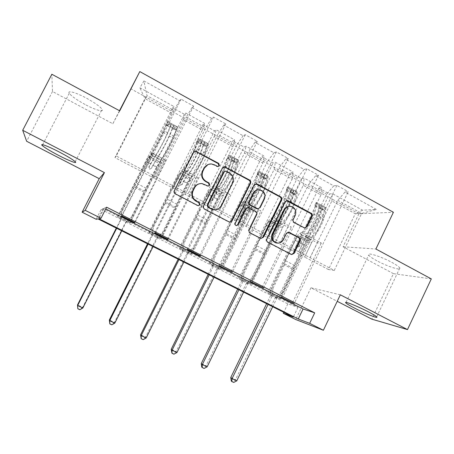 <?xml version="1.0" encoding="UTF-8"?>
<svg xmlns="http://www.w3.org/2000/svg" width="454" height="454" viewBox="0 0 454 454"><rect width="100%" height="100%" fill="white"/><g stroke="black" fill="none" stroke-linecap="round" stroke-linejoin="round"><path stroke-width="0.34" stroke-dasharray="2.27 1.7" d="M376.894 260.772C372.24 258.252 369.499 256.328 368.682 255.006C366.611 251.976 381.002 256.465 391.734 262.333C396.37 264.858 399.072 266.765 399.826 268.042C401.682 271.072 387.177 266.385 376.894 260.772M85.04 104.46C76.749 99.914 71.488 96.191 69.252 93.291C66.903 89.949 75.875 92.423 86.453 98.172C94.829 102.808 100.039 106.508 102.088 109.278C104.318 112.626 95.249 109.987 85.04 104.46M431.3 278.898L393.431 273.654L371.86 319.162M119.725 110.855L112.83 123.749L52.494 91.515L51.852 74.252M52.494 91.515L26.655 141.279M393.431 273.654L343.088 246.76L358.921 213.806L393.408 212.273M358.921 213.806L130.712 88.757M280.822 297.001L309.895 236.988L306.047 236.84L298.794 251.794L334.275 270.448L328.446 269.534L355.278 213.738L331.857 200.918L304.679 257.077L311.665 242.487L307.943 242.26L280.441 299.027L267.843 292.938L318.799 188.098L321.568 187.684L304.14 178.099L301.535 178.615L290.651 172.639L293.142 172.055L275.385 162.294L273.064 162.986L261.975 156.891L264.183 156.136L246.091 146.188L244.065 147.056L232.766 140.853L234.678 139.911L216.24 129.776L214.521 130.831L203.006 124.51L204.606 123.38L185.817 113.046L184.409 114.294L172.673 107.853L173.956 106.525L139.872 87.787L143.918 80.948L146.977 95.686L173.922 110.47L143.646 170.381L116.269 156.011L146.977 95.686L144.968 98.632L139.872 87.787M318.799 188.098L329.49 193.966L332.362 193.62L362.536 210.208L376.434 209.436L345.017 192.07L348.229 191.679L294.26 303.476M143.918 80.948L179.608 100.669L181.05 99.176L193.597 106.123L192.019 107.524L211.678 118.392L213.476 117.121L225.774 123.925L223.839 125.111L243.106 135.757L245.251 134.702L257.304 141.37L255.034 142.346L273.921 152.788L276.401 151.937L288.216 158.474L285.611 159.246L304.14 169.484L306.932 168.831L318.515 175.238L315.604 175.817L333.769 185.856L336.868 185.397L348.229 191.679M106.628 207.2L104.267 208.165L105.754 208.919M101.185 209.413L287.819 303.896L298.011 307.29L103.24 208.579L101.185 209.413L96.186 219.271M117.575 216.83L130.202 222.914L117.575 216.83L172.673 107.853M148.776 232.635L161.403 238.719L148.776 232.635L203.006 124.51M179.387 248.139L192.008 254.229L179.387 248.139L232.766 140.853M209.425 263.354L222.046 269.443L209.425 263.354L261.975 156.891M238.906 278.285L251.516 284.369L238.906 278.285L290.651 172.639M267.843 292.938L280.441 299.027M275.669 241.868L303.272 185.272L320.927 194.936L293.585 251.261L275.601 241.863L282.768 227.165L279.443 227.165L251.516 284.369M298.726 251.783L326.63 194.238L308.624 184.358L280.441 242.192L298.794 251.794M320.927 194.936L321.568 187.684M303.272 185.272L304.14 178.099M333.769 185.856L326.63 194.238M315.604 175.817L308.624 184.358M246.102 226.37L274.148 169.331L292.138 179.177L264.359 235.944L246.045 226.37L253.326 211.558L250.404 211.791L222.046 269.443M268.91 236.137L297.262 178.127L278.909 168.059L250.273 226.353L280.441 242.192M292.138 179.177L293.142 172.055M274.148 169.331L275.385 162.294M304.14 169.484L297.262 178.127M285.611 159.246L278.909 168.059M215.968 210.571L244.462 153.083L262.798 163.122L234.582 220.332L215.922 210.577L223.323 195.651L220.826 196.122L192.008 254.229M238.509 220.179L267.327 161.709L248.61 151.443L219.509 210.202L250.273 226.353M262.798 163.122L264.183 156.136M244.462 153.083L246.091 146.188M273.921 152.788L267.327 161.709M255.034 142.346L248.61 151.443M185.249 194.471L214.209 136.523L232.896 146.756L204.226 204.419L185.209 194.482L192.734 179.432L190.674 180.159L161.403 238.719M207.512 203.908L236.801 144.962L217.716 134.492L188.132 193.733L219.509 210.202M232.896 146.756L234.678 139.911M214.209 136.523L216.24 129.776M243.106 135.757L236.801 144.962M223.839 125.111L217.716 134.492M153.929 178.053L183.359 119.646L202.416 130.071L173.275 188.194L153.9 178.07L161.545 162.895L159.95 163.883L130.202 222.914M175.897 187.309L205.673 127.886L186.208 117.211L156.125 176.935L188.132 193.733M202.416 130.071L204.606 123.38M183.359 119.646L185.817 113.046M211.678 118.392L205.673 127.886M192.019 107.524L186.208 117.211M171.334 113.063L141.722 171.652L114.947 157.617L144.968 98.632L171.334 113.063L173.956 106.525M179.608 100.669L173.922 110.47M340.341 294.811L310.967 287.785L337.231 301.32M310.967 287.785L295.685 319.508M287.819 303.896L283.756 312.301M112.83 123.749L119.487 110.725M114.947 157.617L116.269 156.011M328.446 269.534L304.679 257.077M334.275 270.448L361.651 213.448L355.278 213.738L362.536 210.208M310.042 257.724L337.776 200.35L361.651 213.448L376.434 209.436M293.585 251.261L304.606 257.066M264.359 235.944L275.601 241.863M234.582 220.332L246.045 226.37M204.226 204.419L215.922 210.577M173.275 188.194L185.209 194.482M141.722 171.652L153.9 178.07M121.473 216.161L153.072 153.611L151.545 154.791L143.646 170.381M143.674 170.363L156.125 176.935M331.857 200.918L332.362 193.62M345.017 192.07L337.776 200.35M104.267 208.165L98.915 218.709M103.24 208.579L98.002 218.896M298.011 307.29L293.284 317.091M141.693 171.669L149.389 156.454L147.97 157.544L159.95 163.883M149.389 156.454L161.545 162.895M147.97 157.544L118.034 216.751M129.645 222.948L184.409 114.294M181.05 99.176L121.995 216.07M134.452 222.392L165.704 160.33L163.979 161.397L156.159 176.918M193.597 106.123L134.934 222.636M151.545 154.791L163.979 161.397M153.072 153.611L165.704 160.33M154.638 232.987L185.709 170.965L183.671 171.856L195.861 178.326L188.172 193.722M183.671 171.856L175.936 187.298M185.709 170.965L198.08 177.542L195.861 178.326M225.774 123.925L168.099 239.468M167.356 239.088L198.08 177.542M213.476 117.121L155.427 233.033M173.241 188.206L180.811 173.11L178.927 173.939L149.474 232.675M160.62 238.634L214.521 130.831M178.927 173.939L190.674 180.159M180.811 173.11L192.734 179.432M187.139 249.473L217.687 187.967L215.173 188.58L227.119 194.925L219.56 210.196M215.173 188.58L207.557 203.897M217.687 187.967L229.815 194.414L227.119 194.925M257.304 141.37L200.6 255.954M199.601 255.449L229.815 194.414M245.251 134.702L188.177 249.655M204.181 204.425L211.626 189.449L209.294 190.022L180.306 248.298M191.009 254.024L244.065 147.056M209.294 190.022L220.826 196.122M211.626 189.449L223.323 195.651M218.993 265.63L249.03 204.629L246.057 204.981L257.776 211.201L250.33 226.353M246.057 204.981L238.566 220.179M249.03 204.629L260.925 210.951L257.776 211.201M288.216 158.474L232.442 272.111M231.205 271.486L260.925 210.951M276.401 151.937L220.269 265.936M234.525 220.332L241.857 205.475L239.093 205.798L210.56 263.621M220.831 269.131L273.064 162.986M239.093 205.798L250.404 211.791M241.857 205.475L253.326 211.558M250.211 281.469L279.766 220.967L276.338 221.064L287.836 227.165L280.51 242.192M276.338 221.064L268.972 236.137M279.766 220.967L291.423 227.165L287.836 227.165M318.515 175.238L263.655 287.95M262.191 287.206L291.423 227.165M306.932 168.831L251.726 281.894M264.302 235.938L271.515 221.2L268.337 221.285L240.245 278.66M250.097 283.954L301.535 178.615M268.337 221.285L279.443 227.165M271.515 221.2L282.768 227.165M306.047 236.84L317.323 242.828L310.116 257.736M309.895 236.988L321.33 243.066L317.323 242.828M292.569 302.619L321.33 243.066M336.868 185.397L282.558 297.54M293.517 251.255L300.616 236.625L297.041 236.489L269.381 293.42M278.83 298.505L329.49 193.966M297.041 236.489L307.943 242.26M300.616 236.625L311.665 242.487M343.088 246.76L375.889 249.008M218.329 166.51L216.768 166.544L213.942 165.018L210.9 164.149L207.955 164.592M198.88 183.915L201.587 183.711L207.064 186.032L208.471 186.078M194.295 151.659L193.126 152.748L174.069 190.776C173.553 192.133 173.899 193.205 175.113 194L197.32 205.605L198.534 205.719M223.482 167.066L221.949 168.275L203.182 206.02C202.671 207.364 203.012 208.426 204.204 209.209L228.402 221.853L229.781 222.085M215.338 209.771C217.801 209.339 219.628 208 220.82 205.753L232 183.183C233.611 178.933 232.539 175.545 228.788 173.014L224.872 171.243M247.436 207.699L255.108 211.519C256.26 212.29 256.584 213.335 256.09 214.657L248.639 229.82C248.145 231.143 248.474 232.187 249.626 232.947L260.273 238.429M255.318 184.001L253.474 185.249L234.712 223.311C234.338 224.469 234.707 225.252 235.819 225.661L236.426 225.666M258.076 208.812L259.552 207.609L263.791 198.971C265.221 194.272 263.638 191.248 259.047 189.908L257.668 189.92M289.147 206.343L290.061 206.394C294.442 207.784 295.934 210.758 294.533 215.315L292.558 219.367C292.07 220.678 292.387 221.705 293.517 222.466L303.351 227.715L304.725 227.925M277.292 243.077C279.698 242.998 281.486 241.863 282.666 239.672L283.387 239.712M288.074 232.215L285.702 233.447L282.666 239.672M286.457 200.645L284.374 201.894L266.226 239.025C265.732 240.342 266.055 241.38 267.196 242.135L290.447 254.285L291.553 254.524M174.96 126.638L173.666 129.208L176.356 129.691L177.662 127.109L174.96 126.638L169.024 123.414L167.713 121.695L162.884 132.562C160.2 138.725 154.161 149.962 152.011 152.822L155.83 154.854L148.736 167.163L149.326 168.979L149.865 169.126L151.12 168.417L158.236 156.131L162.044 158.157L156.494 167.197L131.444 216.887L132.012 216.808L144.349 192.326L134.293 187.116L146.931 161.703L150.841 155.257C153.412 151.852 160.733 138.232 163.968 130.797L167.827 121.649L171.714 123.766L167.821 132.88C164.626 140.326 157.294 153.917 154.666 157.288L150.841 155.257M177.662 127.109L174.092 136.268C170.959 143.736 163.599 157.277 160.892 160.591L157.078 158.565L151.488 168.184L150.229 168.899L149.689 168.746L149.094 166.924L154.666 157.288M152.011 152.822L146.58 161.959L121.4 211.774L120.582 219.662L116.315 228.101M134.293 187.116L121.888 211.66L121.4 211.774M176.356 129.691L172.974 138.005C170.381 144.196 164.308 155.37 162.044 158.157M160.892 160.591L156.885 166.958L144.349 192.326M173.666 129.208L167.725 125.985L169.024 123.414M166.402 124.288L167.725 125.985M155.83 154.854C158.02 152.022 164.076 140.808 166.726 134.634L170.188 126.632L170.835 126.649L172.582 127.932L169.149 135.939C166.516 142.119 160.461 153.321 158.236 156.131M82.844 307.994L82.645 307.375L125.61 222.205L131.444 216.887M77.759 308.504L79.819 309.48L82.645 307.375L77.503 304.935M157.078 158.565C159.734 155.223 167.083 141.648 170.25 134.191L174.03 125.066L171.714 123.766M121.888 211.66L121.065 219.605L116.678 228.288M121.757 230.842L126.133 222.171L132.012 216.808M205.463 143.226L204.186 145.774L207.024 146.341L208.307 143.776L205.463 143.226L199.641 140.059L198.546 138.47L194.159 149.44C191.753 155.682 185.612 166.726 183.11 169.353L186.855 171.351L185.499 172.809C184.29 174.222 182.792 176.668 181.021 180.142L179.426 183.331L180.005 185.124L181.765 184.557L183.359 181.379C185.13 177.906 186.628 175.465 187.848 174.058L189.216 172.605L192.95 174.591L191.56 176.033C190.322 177.423 188.813 179.858 187.048 183.325L162.39 232.624L163.185 232.669L175.329 208.386L165.466 203.273L177.786 177.996L181.992 171.788C184.994 168.661 192.434 155.279 195.333 147.749L198.71 138.447L202.518 140.524L199.113 149.792C196.253 157.334 188.796 170.687 185.743 173.78L181.992 171.788M208.307 143.776L208.108 145.598L205.259 153.112C202.461 160.671 194.987 173.978 191.849 177.02L188.109 175.04L186.747 176.481L182.253 184.392L180.488 184.96L179.903 183.155L184.398 175.233L185.743 173.78M183.11 169.353L181.776 170.835C180.578 172.259 179.092 174.711 177.321 178.189L152.538 227.613L151.721 235.422L147.527 243.798M165.466 203.273L153.259 227.619L152.538 227.613M207.024 146.341L204.056 154.786C201.735 161.051 195.566 172.032 192.95 174.591M191.849 177.02L190.464 178.45L187.553 183.155L176.981 204.3L175.329 208.386M204.186 145.774L198.364 142.613L199.641 140.059M197.257 141.041L198.364 142.613M186.855 171.351C189.403 168.746 195.555 157.725 197.927 151.477L201.043 143.385L201.627 143.368L203.392 144.661L200.299 152.76C197.95 159.013 191.792 170.017 189.216 172.605M114.817 323.135L114.38 322.402L156.658 237.919L162.39 232.624M109.652 323.583L111.678 324.536L114.38 322.402L109.34 320.013M188.109 175.04C191.196 171.964 198.659 158.628 201.497 151.08L204.816 141.813L202.518 140.524L201.156 143.226M153.259 227.619L152.442 235.484L148.123 244.099M153.106 246.601L157.413 238.004L163.185 232.669M111.678 324.536L111.843 324.837M224.514 166.873C222.142 173.297 216.325 183.263 213.618 185.578L217.29 187.53L215.769 188.887C214.419 190.203 212.869 192.587 211.116 196.032L209.544 199.192L210.111 200.963L211.836 200.401L213.403 197.24C215.156 193.801 216.711 191.423 218.073 190.107L219.611 188.762L223.272 190.708L221.711 192.042C220.338 193.347 218.777 195.714 217.023 199.153L192.757 248.071L193.773 248.224L205.719 224.134L196.043 219.117L196.361 218.022L208.063 193.983L211.048 189.363L212.551 188.007C215.962 185.141 223.521 171.992 226.092 164.376L228.742 156.812L229.003 154.933L232.737 156.965L229.798 166.38C227.261 174.007 219.696 187.127 216.229 189.965L212.551 188.007M238.367 160.131L235.393 159.496L234.139 162.027L237.107 162.674L238.588 160.148L238.378 162.05L235.825 169.637C233.356 177.281 225.763 190.357 222.222 193.143L218.55 191.196L217.018 192.524L212.432 200.293L210.701 200.861L210.134 199.085L211.706 195.912L214.714 191.304L216.229 189.965M235.393 159.496L229.679 156.392L229.003 154.933M228.793 154.922L227.528 157.476L224.531 166.817M213.618 185.578L212.109 186.94C210.781 188.274 209.232 190.663 207.478 194.113L183.087 243.151L182.275 250.886L178.15 259.194M196.043 219.117L184.029 243.27L183.087 243.151M237.107 162.674L234.536 171.237C232.482 177.576 226.223 188.365 223.272 190.708M222.222 193.143L220.667 194.46L217.642 199.045L207.234 220.025L205.719 224.134M234.139 162.027L228.424 158.923L229.679 156.392M227.528 157.476L228.424 158.923M217.29 187.53C220.179 185.147 226.421 174.313 228.527 167.997L231.307 159.814L231.829 159.768L233.611 161.068L230.859 169.251C228.771 175.579 222.517 186.395 219.611 188.762M146.177 337.986L145.513 337.152L187.122 253.338L192.757 248.071M140.944 338.366L142.925 339.308L145.513 337.152L140.564 334.808M218.55 191.196C222.046 188.382 229.622 175.278 232.136 167.639L235.013 158.242L232.743 156.965L231.415 159.643M184.029 243.27L183.217 251.062L178.972 259.609M183.859 262.066L188.092 253.531L193.773 248.224M142.925 339.308L143.186 339.649M264.761 175.465L263.524 177.974L266.623 178.7L267.866 176.18L264.761 175.465L259.155 172.418L258.474 171.067L257.225 173.598L257.282 174.614L254.921 182.241C253.037 188.62 246.721 199.289 243.543 201.491L247.152 203.409L245.466 204.658C243.985 205.889 242.379 208.21 240.643 211.621L239.099 214.759L239.65 216.513L241.346 215.945L242.89 212.812C244.627 209.402 246.238 207.081 247.725 205.855L249.428 204.618L253.02 206.53L251.3 207.756C249.796 208.971 248.179 211.28 246.443 214.685L222.551 263.224L223.777 263.496L235.541 239.587L226.047 234.667L227.465 230.541L237.765 209.674C238.889 207.467 239.922 205.963 240.864 205.168L242.527 203.92C246.34 201.309 254.002 188.387 256.26 180.686L258.615 173.048L258.723 171.101L262.389 173.099L262.219 175L259.898 182.65C257.673 190.362 249.995 203.256 246.142 205.838L242.527 203.92M267.866 176.18L268.076 178.184L265.811 185.845C263.649 193.574 255.948 206.428 252.015 208.953L248.417 207.047L246.721 208.273C245.767 209.056 244.723 210.548 243.599 212.756L242.05 215.9L240.348 216.473L239.791 214.714L241.346 211.564C242.47 209.356 243.503 207.858 244.456 207.069L246.142 205.838M243.543 201.491L241.88 202.751C240.416 203.994 238.815 206.326 237.073 209.742L213.062 258.4L212.262 266.061L208.193 274.301M226.047 234.667L214.22 258.632L213.062 258.4M266.623 178.7L266.714 179.733L264.444 187.383C262.645 193.784 256.294 204.391 253.02 206.53M252.015 208.953L250.302 210.168C249.337 210.945 248.287 212.438 247.169 214.64L236.926 235.456L235.541 239.587M263.524 177.974L257.917 174.932L259.155 172.418M257.225 173.598L257.917 174.932M247.152 203.409C250.364 201.236 256.697 190.589 258.547 184.199L261.005 175.936L261.47 175.863L263.263 177.162L260.829 185.431C259.001 191.826 252.662 202.456 249.428 204.618M176.947 352.554L176.056 351.617L217.012 268.462L222.551 263.224M171.635 352.877L173.587 353.797L176.056 351.617L171.198 349.319M248.417 207.047C252.305 204.487 259.989 191.605 262.191 183.887L264.489 176.237L264.648 174.359L262.389 173.099M214.22 258.632L213.414 266.35L209.232 274.829M214.027 277.241L218.198 268.774L223.777 263.496M173.587 353.797L173.933 354.177M293.59 191.14L292.37 193.625L295.594 194.431L296.814 191.928L293.59 191.14L288.086 188.143L287.598 186.912L286.366 189.42L286.519 190.481L284.437 198.177C282.808 204.623 276.401 215.111 272.916 217.108L276.452 218.987L274.613 220.133C273.007 221.28 271.344 223.544 269.625 226.926L268.104 230.036L268.649 231.773L270.312 231.2L271.832 228.095C273.552 224.713 275.215 222.454 276.832 221.314L278.688 220.173L282.212 222.051L280.339 223.175C278.711 224.304 277.036 226.557 275.323 229.934L251.794 278.103L253.224 278.478L264.807 254.756L255.488 249.927L256.782 245.779L266.918 225.071C268.03 222.88 269.103 221.416 270.124 220.678L271.946 219.532C276.134 217.171 283.903 204.465 285.861 196.684L287.932 188.977L287.887 186.969L291.508 188.972L291.468 190.896L289.431 198.608C287.507 206.4 279.726 219.078 275.487 221.416L271.946 219.532M296.814 191.928L297.12 191.991L297.217 194.017L295.231 201.746C293.369 209.549 285.566 222.188 281.259 224.475L277.723 222.602L275.873 223.726C274.835 224.452 273.762 225.91 272.65 228.095L271.123 231.217L269.449 231.79L268.904 230.047L270.431 226.926C271.543 224.741 272.616 223.277 273.649 222.545L275.487 221.416M287.598 186.912L287.887 186.969M272.916 217.108L271.089 218.261C269.5 219.424 267.849 221.694 266.123 225.076L242.481 273.365L241.681 280.952L237.68 289.13M255.488 249.927L243.849 273.705L242.481 273.365M295.594 194.431L295.775 195.504L293.783 203.222C292.228 209.686 285.799 220.116 282.212 222.051M281.259 224.475L279.386 225.587C278.336 226.308 277.258 227.76 276.151 229.945L266.061 250.602L264.807 254.756M292.37 193.625L286.866 190.64L288.086 188.143M286.366 189.42L286.866 190.64M276.452 218.987C279.982 217.018 286.395 206.547 287.995 200.095L290.146 191.758L290.554 191.656L292.365 192.961L290.237 201.309C288.659 207.767 282.235 218.221 278.688 220.173M207.132 366.843L206.025 365.816L246.346 283.313L251.794 278.103M201.758 367.11L203.664 368.012L206.025 365.816L201.258 363.558M277.723 222.602C281.991 220.286 289.777 207.62 291.678 199.828L293.693 192.104L293.721 190.181L291.491 188.926M243.849 273.705L243.043 281.349L238.929 289.76M243.633 292.126L247.742 283.727L253.224 278.478M203.664 368.012L204.101 368.432M321.886 206.525L320.689 208.993L324.025 209.873L325.234 207.387L321.886 206.525L316.483 203.585L316.183 202.461L314.968 204.953L315.218 206.054L313.408 213.811C312.017 220.321 305.531 230.632 301.74 232.431L305.213 234.281L303.221 235.325C301.496 236.392 299.782 238.6 298.079 241.954L296.581 245.041L297.115 246.755L298.749 246.181L300.247 243.094C301.95 239.746 303.664 237.544 305.4 236.483L307.403 235.444L310.865 237.283L308.845 238.31C307.097 239.36 305.372 241.556 303.675 244.905L280.504 292.705L282.133 293.182L293.534 269.642L284.386 264.903L285.555 260.738L295.537 240.183C296.638 238.015 297.739 236.585 298.846 235.898L300.815 234.854C305.372 232.726 313.237 220.235 314.906 212.381L316.705 204.612L316.517 202.541L320.087 204.521L320.172 206.496L318.407 214.271C316.773 222.137 308.896 234.605 304.294 236.704L300.815 234.854M325.234 207.387L325.58 207.472L325.813 209.561L324.099 217.352C322.522 225.229 314.628 237.652 309.957 239.706L306.49 237.868L304.486 238.895C303.368 239.57 302.262 240.989 301.161 243.157L299.657 246.255L298.017 246.828L297.484 245.103L298.987 242.005C300.088 239.837 301.195 238.418 302.307 237.737L304.294 236.704M316.183 202.461L316.517 202.541M301.74 232.431L299.765 233.492C298.057 234.565 296.349 236.784 294.646 240.138L271.361 288.052L270.567 295.571L266.623 303.686M284.386 264.903L272.922 288.494L271.361 288.052M324.025 209.873L324.304 210.985L322.578 218.766C321.262 225.292 314.753 235.547 310.865 237.283M309.957 239.706L307.937 240.722C306.808 241.392 305.695 242.805 304.6 244.973L294.663 265.471L293.534 269.642M320.689 208.993L315.286 206.059L316.483 203.585M314.968 204.953L315.286 206.059M305.213 234.281C309.038 232.505 315.536 222.21 316.898 215.695L318.748 207.285L319.105 207.155L320.927 208.465L319.1 216.887C317.755 223.402 311.251 233.685 307.403 235.444M236.75 380.872L235.439 379.748L275.147 297.886L280.504 292.705M231.313 381.082L233.191 381.967L235.439 379.748L230.763 377.529M306.49 237.868C311.115 235.785 319.003 223.334 320.609 215.468L322.357 207.682L322.261 205.707L320.053 204.465M272.922 288.494L272.128 296.07L268.076 304.413M272.695 306.739L276.736 298.403L282.133 293.182M233.191 381.967L233.708 382.421M213.942 165.018L214.453 164.819M207.064 186.032L207.552 185.902M204.221 184.528L204.703 184.386M197.32 205.605L197.779 205.537M175.113 194L175.499 193.892M174.069 190.776L174.455 190.657M193.126 152.748L193.574 152.504M216.768 166.544L217.29 166.346M228.402 221.853L228.958 221.836M204.204 209.209L204.686 209.146M203.182 206.02L203.659 205.951M221.949 168.275L222.488 168.082M225.831 171.419L226.381 171.237M220.82 205.753L221.353 205.679M232 183.183L232.567 183.041M228.788 173.014L229.349 172.838M259.733 238.231L260.386 238.271M249.626 232.947L250.245 232.97M248.639 229.82L249.257 229.826M256.09 214.657L256.731 214.617M255.108 211.519L255.744 211.468M248.383 207.955L248.996 207.892M234.712 223.311L235.286 223.3M253.474 185.249L254.109 185.118M263.791 198.971L264.455 198.88M259.552 207.609L260.199 207.546M303.351 227.715L304.135 227.715M293.517 222.466L294.266 222.449M292.558 219.367L293.307 219.344M294.533 215.315L295.287 215.281M285.702 233.447L286.429 233.464M290.447 254.285L291.19 254.376M267.196 242.135L267.871 242.181M266.226 239.025L266.895 239.059M284.374 201.894L285.101 201.814M149.094 166.924L148.736 167.163M177.593 127.092L167.747 121.74M166.436 124.328L176.294 129.674M167.821 132.88L163.968 130.797M162.884 132.562L166.726 134.634M150.722 163.701L146.931 161.703M146.143 188.268L136.132 183.064M156.885 166.958L153.112 164.967M146.58 161.959L150.353 163.951M152.737 165.211L156.494 167.197M153.492 158.849L149.689 156.834M159.683 162.129L155.892 160.12M150.853 154.411L154.649 156.431M157.044 157.703L160.829 159.712M174.092 136.268L170.25 134.191M169.149 135.939L172.974 138.005M171.05 125.463L167.237 123.392M166.147 125.162L169.955 127.228M177.253 128.834L173.456 126.768M172.35 128.527L176.141 130.582M144.769 191.265L134.73 186.055M120.809 218.839L121.297 218.777M120.582 219.662L121.065 219.605M125.61 222.205L126.133 222.171M126.133 221.535L126.66 221.49M170.188 126.632L171.64 123.766M172.582 127.932L174.03 125.066M151.488 168.184L151.12 168.417M179.903 183.155L179.426 183.331M208.233 143.759L198.574 138.51M197.286 141.075L206.95 146.324M199.113 149.792L195.333 147.749M194.159 149.44L197.927 151.477M181.504 179.96L177.786 177.996M176.981 204.3L167.163 199.192M187.553 183.155L183.847 181.197M177.321 178.189L181.021 180.142M183.359 181.379L187.048 183.325M184.398 175.233L180.664 173.252M190.464 178.45L186.747 176.481M181.776 170.835L185.499 172.809M187.848 174.058L191.56 176.033M205.259 153.112L201.497 151.08M200.299 152.76L204.056 154.786M202.024 142.295L198.284 140.263M197.11 141.966L200.844 143.986M208.108 145.598L204.385 143.578M203.193 145.263L206.911 147.278M175.687 207.296L165.841 202.195M151.954 234.61L152.669 234.667M151.721 235.422L152.442 235.484M156.658 237.919L157.413 238.004M157.175 237.249L157.93 237.328M201.043 143.385L202.467 140.536M203.392 144.661L204.816 141.813M182.253 184.392L181.765 184.557M210.134 199.085L209.544 199.192M238.293 160.114L228.816 154.962M227.55 157.51L237.033 162.657M229.798 166.38L226.092 164.376M224.832 165.999L228.527 167.997M211.706 195.912L208.063 193.983M207.234 220.025L197.598 215.014M217.642 199.045L214.01 197.127M207.478 194.113L211.116 196.032M213.403 197.24L217.023 199.153M214.714 191.304L211.048 189.363M220.667 194.46L217.018 192.524M212.109 186.94L215.769 188.887M218.073 190.107L221.711 192.042M235.825 169.637L232.136 167.639M230.859 169.251L234.536 171.237M232.408 158.804L228.742 156.812M227.482 158.446L231.143 160.432M238.378 162.05L234.724 160.063M233.447 161.681L237.096 163.661M206.02 223.033L196.361 218.022M182.502 250.08L183.444 250.25M182.275 250.886L183.217 251.062M187.122 253.338L188.092 253.531M187.627 252.674L188.603 252.867M231.307 159.814L232.715 156.988M233.611 161.068L235.013 158.242M212.432 200.293L211.836 200.401M239.791 214.714L239.099 214.759M267.786 176.158L258.491 171.101M257.242 173.632L266.549 178.683M259.898 182.65L256.26 180.686M254.921 182.241L258.547 184.199M241.346 211.564L237.765 209.674M236.926 235.456L227.465 230.541M247.169 214.64L243.599 212.756M237.073 209.742L240.643 211.621M242.89 212.812L246.443 214.685M244.456 207.069L240.864 205.168M250.302 210.168L246.721 208.273M241.88 202.751L245.466 204.658M247.725 205.855L251.3 207.756M265.811 185.845L262.191 183.887M260.829 185.431L264.444 187.383M262.219 175L258.615 173.048M257.282 174.614L260.868 176.561M268.076 178.184L264.489 176.237M263.133 177.792L266.714 179.733M235.785 238.469L226.308 233.555M212.483 265.261L213.635 265.545M212.262 266.061L213.414 266.35M217.012 268.462L218.198 268.774M217.506 267.803L218.697 268.11M261.005 175.936L262.384 173.133M263.263 177.162L264.648 174.359M242.05 215.9L241.346 215.945M268.904 230.047L268.104 230.036M296.734 191.906L287.609 186.94M286.378 189.449L295.514 194.408M289.431 198.608L285.861 196.684M284.437 198.177L287.995 200.095M270.431 226.926L266.918 225.071M266.061 250.602L256.782 245.779M276.151 229.945L272.65 228.095M266.123 225.076L269.625 226.926M271.832 228.095L275.323 229.934M273.649 222.545L270.124 220.678M279.386 225.587L275.873 223.726M271.089 218.261L274.613 220.133M276.832 221.314L280.339 223.175M295.231 201.746L291.678 199.828M290.237 201.309L293.783 203.222M291.468 190.896L287.932 188.977M286.519 190.481L290.044 192.394M297.217 194.017L293.693 192.104M292.262 193.597L295.775 195.504M265 253.621L255.693 248.792M241.903 280.158L243.265 280.549M241.681 280.952L243.043 281.349M246.346 283.313L247.742 283.727M246.84 282.655L248.23 283.063M290.146 191.758L291.508 188.972M292.365 192.961L293.721 190.181M271.123 231.217L270.312 231.2M297.484 245.103L296.581 245.041M325.149 207.364L316.188 202.49M314.98 204.981L323.946 209.85M318.407 214.271L314.906 212.381M313.408 213.811L316.898 215.695M298.987 242.005L295.537 240.183M294.663 265.471L285.555 260.738M304.6 244.973L301.161 243.157M294.646 240.138L298.079 241.954M300.247 243.094L303.675 244.905M302.307 237.737L298.846 235.898M307.937 240.722L304.486 238.895M299.765 233.492L303.221 235.325M305.4 236.483L308.845 238.31M324.099 217.352L320.609 215.468M319.1 216.887L322.578 218.766M320.172 206.496L316.705 204.612M315.218 206.054L318.674 207.932M325.813 209.561L322.357 207.682M320.853 209.112L324.304 210.985M293.676 268.49L284.539 263.757M270.783 294.782L272.343 295.276M270.567 295.571L272.128 296.07M275.147 297.886L276.736 298.403M275.629 297.234L277.218 297.745M318.748 207.285L320.087 204.521M320.927 208.465L322.261 205.707M299.657 246.255L298.749 246.181M346.05 302.404L368.682 255.006M42.653 144.701L69.252 93.291M75.205 161.681L102.088 109.278M376.701 316.881L399.826 268.042M210.9 164.149L211.405 163.945M207.631 186.214L208.119 186.078M201.587 183.711L202.064 183.569M197.791 205.77L198.25 205.696M217.421 166.732L217.943 166.533M229.003 222.068L229.559 222.051M225.201 171.237L225.746 171.05M247.685 207.722L248.304 207.66M235.819 225.661L236.398 225.661M259.047 189.908L259.694 189.789M290.061 206.394L290.804 206.326M290.929 254.467L291.672 254.558M303.97 227.931L304.753 227.931M173.916 124.963L177.786 127.069M166.453 124.271L170.829 126.649M172.049 127.307L176.413 129.679M170.307 126.496L171.691 123.755M150.229 168.899L149.865 169.126M204.68 141.699L208.482 143.765M197.325 141.035L201.621 143.368M202.819 144.014L207.098 146.341M180.959 185.101L180.476 185.266M234.86 158.123L238.588 160.148M227.619 157.481L231.829 159.768M233.004 160.404L237.204 162.685M211.116 200.997L210.525 201.099M264.472 174.228L268.132 176.22M257.333 173.615L261.47 175.863M262.622 176.487L266.742 178.728M261.101 175.743L262.406 173.105M240.722 216.598L240.018 216.637M293.534 190.039L297.12 191.991M286.497 189.454L290.554 191.656M291.684 192.269L295.73 194.465M290.231 191.548L291.508 188.938M269.784 231.909L268.978 231.886M322.056 205.554L325.58 207.472M315.121 204.992L319.105 207.16M320.212 207.762L324.184 209.918M318.816 207.064L320.07 204.476M298.318 246.936L297.41 246.863"/><path stroke-width="0.68" d="M219.458 165.653L218.749 163.406L195.68 151.239L193.574 152.504L174.455 190.657C173.939 192.014 174.285 193.092 175.499 193.892L197.779 205.537L198.25 205.696L199.97 204.816L199.249 202.575L196.389 201.077C192.547 198.546 191.446 195.118 193.086 190.793L194.67 187.621C196.31 184.716 198.773 183.365 202.064 183.569L208.119 186.078L209.737 185.192L209.022 182.951L206.173 181.435C202.348 178.887 201.253 175.46 202.893 171.152L204.47 167.991C205.997 165.245 208.307 163.9 211.405 163.945L214.453 164.819L217.943 166.533L219.458 165.653M218.329 166.51L218.93 165.852L218.226 163.616L196.264 151.767L194.295 151.659M198.534 205.719L199.505 204.89L198.79 202.654L195.935 201.162L196.389 201.077M208.471 186.078L209.237 185.334L208.528 183.093L205.685 181.583L206.173 181.435M368.256 311.796C357.36 306.109 343.377 300.599 345.823 302.875C346.816 303.857 349.671 305.57 354.392 308.016C364.817 313.459 378.948 319.117 376.701 316.881C375.776 315.939 372.961 314.247 368.256 311.796M58.827 151.784C48.09 146.199 39.453 142.976 42.233 145.513C44.833 147.754 50.343 151.074 58.765 155.478C69.121 160.852 77.878 164.2 75.205 161.681C72.81 159.558 67.345 156.255 58.827 151.784M304.135 227.715L304.753 227.931L307.074 226.705L312.097 216.359C312.585 215.054 312.267 214.021 311.149 213.267L288.08 200.816L287.337 200.577L285.101 201.814L266.895 239.059C266.396 240.382 266.725 241.426 267.871 242.181L291.672 254.558L294.152 253.338L300.247 240.773C300.735 239.462 300.417 238.435 299.294 237.68L288.812 232.232L286.429 233.464L283.387 239.712C281.894 242.345 279.704 243.44 276.809 242.992C272.729 241.414 271.39 238.463 272.797 234.145L284.766 209.64C286.116 207.206 288.125 206.105 290.804 206.326C295.202 207.722 296.695 210.707 295.287 215.281L293.307 219.344C292.819 220.655 293.136 221.688 294.266 222.449L304.135 227.715M309.662 323.339L323.39 330.251L295.685 319.508L283.285 313.277L293.284 317.091L98.002 218.896L96.186 219.271L82.123 212.205L85.204 210.327L101.009 218.283L98.915 218.709L298.261 318.986L309.662 323.339L314.701 312.851L106.628 207.2L101.009 218.283M22.7 130.287L26.655 141.279L99.21 178.672L104.414 172.611L22.7 130.287L51.852 74.252L119.725 110.855L139.798 71.579L393.408 212.273L375.889 249.008L431.3 278.898L407.488 329.587L340.341 294.811L323.39 330.251M104.414 172.611L85.204 210.327M250.58 183.217C251.079 181.889 250.75 180.834 249.592 180.045L224.651 166.822L222.488 168.082L203.659 205.951C203.148 207.296 203.488 208.363 204.686 209.146L228.958 221.836L229.559 222.051L232.034 220.809L250.58 183.217L249.961 183.359C250.46 182.037 250.131 180.981 248.968 180.198L225.036 167.288L223.482 167.066M262.741 237.204L280.93 200.038C281.418 198.727 281.1 197.689 279.965 196.917L256.499 184.262L257.146 184.125L280.674 196.82C281.815 197.592 282.138 198.636 281.645 199.953L263.399 237.232L260.925 238.463L262.741 237.204L263.399 237.232M247.436 207.699L245.347 208.965L248.304 207.66L255.744 211.468C256.896 212.239 257.225 213.289 256.731 214.617L249.257 229.826C248.758 231.154 249.087 232.204 250.245 232.97L260.925 238.463M245.954 208.908L238.129 224.787L236.398 225.661C235.28 225.246 234.911 224.463 235.286 223.3L254.109 185.118L256.311 183.87L257.146 184.125M337.231 301.32L371.86 319.162L407.488 329.587M139.798 71.579L119.487 110.725M105.754 208.919L303.079 308.975L314.701 312.851M121.473 216.161L134.31 222.67L134.934 222.636L121.995 216.07L121.473 216.161M154.638 232.987L167.22 239.366L168.099 239.468L155.427 233.033L154.638 232.987M187.139 249.473L199.465 255.727L200.6 255.954L188.177 249.655L187.139 249.473M218.993 265.63L232.442 272.111L218.993 265.63M250.211 281.469L263.655 287.95L250.211 281.469M280.822 297.001L294.26 303.476L280.822 297.001M283.756 312.301L283.285 313.277M99.21 178.672L82.123 212.205M303.079 308.975L298.261 318.986M207.955 164.592L204.47 167.991M205.685 181.583C201.877 179.046 200.787 175.624 202.416 171.334L203.988 168.184M198.88 183.915C196.798 184.523 195.243 185.799 194.221 187.752L194.67 187.621M195.935 201.162C192.104 198.636 191.003 195.22 192.644 190.913L194.221 187.752M229.781 222.085L231.466 220.826L249.961 183.359M226.381 171.237L225.746 171.05L224.219 171.935L207.716 205.151L208.431 207.387L213.556 209.68C217.012 210.077 219.611 208.744 221.353 205.679L232.567 183.041C234.185 178.774 233.112 175.375 229.349 172.838L226.381 171.237M224.872 171.243L224.219 171.935M215.338 209.771L213.051 209.737L207.938 207.45L207.223 205.219L223.674 172.111M245.347 208.965L237.544 224.798L238.129 224.787M236.426 225.666L237.544 224.798M264.455 198.88C265.885 194.164 264.302 191.134 259.694 189.789C257.043 189.63 255.052 190.742 253.724 193.126L249.445 201.82C248.945 203.148 249.274 204.198 250.438 204.975L257.866 208.789L260.199 207.546L264.455 198.88M257.668 189.92C255.613 190.243 254.092 191.35 253.094 193.239L253.724 193.126M258.076 208.812L256.533 208.619L249.814 205.043C248.656 204.272 248.327 203.222 248.826 201.899L253.094 193.239M256.499 184.262L255.318 184.001M289.147 206.343C286.86 206.485 285.163 207.603 284.039 209.697L284.766 209.64M277.292 243.077L276.111 242.941C272.042 241.369 270.709 238.424 272.111 234.122L284.039 209.697M291.553 254.524L293.403 253.253L299.481 240.728C299.963 239.423 299.651 238.395 298.528 237.646L288.086 232.221L288.812 232.232M304.725 227.925L306.285 226.705L311.291 216.393C311.779 215.094 311.461 214.067 310.349 213.312L286.457 200.645M116.315 228.101L77.503 304.935L77.657 305.536L82.844 307.994L121.757 230.842M116.678 228.288L77.657 305.536L77.821 308.754L77.503 304.935M82.844 307.994L79.887 309.736L77.821 308.754M147.527 243.798L109.34 320.013L109.732 320.728L114.817 323.135L153.106 246.601M148.123 244.099L109.732 320.728L109.817 323.878L109.34 320.013M114.817 323.135L111.843 324.837L109.817 323.878M178.15 259.194L140.564 334.808L141.194 335.625L146.177 337.986L183.859 262.066M178.972 259.609L141.194 335.625L141.194 338.707L140.564 334.808M146.177 337.986L143.186 339.649L141.194 338.707M208.193 274.301L171.198 349.319L172.055 350.238L176.947 352.554L214.027 277.241M209.232 274.829L172.055 350.238L171.981 353.252L171.198 349.319M176.947 352.554L173.933 354.177L171.981 353.252M237.68 289.13L201.258 363.558L202.331 364.573L207.132 366.843L243.633 292.126M238.929 289.76L202.331 364.573L202.183 367.524L201.758 367.11L201.258 363.558M207.132 366.843L204.101 368.432L202.183 367.524M266.623 303.686L230.763 377.529L232.039 378.642L236.75 380.872L272.695 306.739M268.076 304.413L232.039 378.642L231.824 381.536L231.313 381.082L230.763 377.529M236.75 380.872L233.708 382.421L231.824 381.536M218.226 163.616L218.749 163.406M198.79 202.654L199.249 202.575M208.528 183.093L209.022 182.951M202.416 171.334L202.893 171.152M192.644 190.913L193.086 190.793M196.264 151.767L196.718 151.517M231.466 220.826L232.034 220.809M225.036 167.288L225.581 167.095M248.968 180.198L249.592 180.045M207.223 205.219L207.716 205.151M207.938 207.45L208.431 207.387M210.923 209.016L211.428 208.953M279.965 196.917L280.674 196.82M280.93 200.038L281.645 199.953M248.826 201.899L249.445 201.82M249.814 205.043L250.438 204.975M256.533 208.619L257.174 208.556M272.111 234.122L272.797 234.145M288.665 232.425L289.402 232.442M298.528 237.646L299.294 237.68M299.481 240.728L300.247 240.773M293.403 253.253L294.152 253.338M287.348 200.901L288.08 200.816M310.349 213.312L311.149 213.267M311.291 216.393L312.097 216.359M306.285 226.705L307.074 226.705M345.823 302.875L346.05 302.404M42.233 145.513L42.653 144.701M195.226 151.488L195.68 151.239M224.106 167.021L224.651 166.822M213.051 209.737L213.556 209.68M257.225 208.851L257.866 208.789M255.67 184.006L256.311 183.87M276.111 242.941L276.809 242.992M286.605 200.662L287.337 200.577"/></g></svg>
